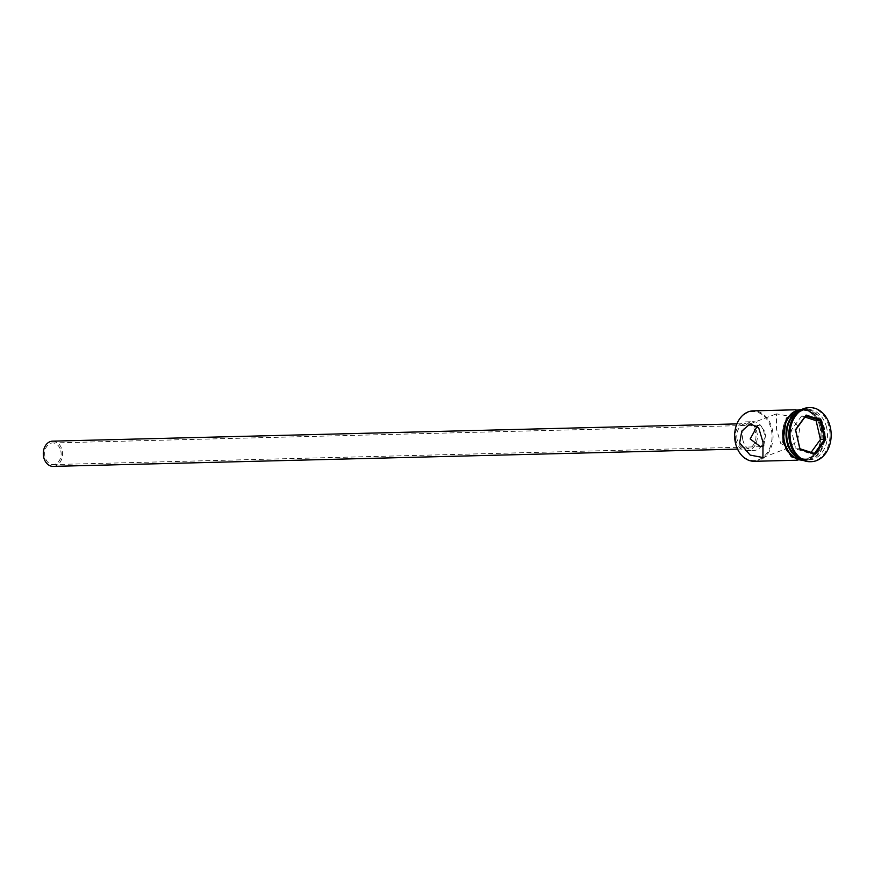 <?xml version="1.0" encoding="UTF-8"?>
<svg xmlns="http://www.w3.org/2000/svg" width="874" height="874" viewBox="0 0 874 874"><rect width="100%" height="100%" fill="white"/><g stroke="black" fill="none" stroke-linecap="round" stroke-linejoin="round"><path stroke-width="0.66" stroke-dasharray="4.37 3.28" d="M735.515 442.845A24.505 18.66 -91.4 0 1 747.991 412.539A24.505 18.66 -91.4 0 1 771.25 429.342A24.505 18.66 -91.4 0 1 758.774 459.648A24.505 18.66 -91.4 0 1 735.515 442.845M754.491 461.297A25.226 19.206 88.6 0 0 772.245 429.123A25.226 19.206 88.6 0 0 753.213 410.856M60.787 450.787A10.816 8.237 -91.4 0 1 53.172 464.575A10.816 8.237 -91.4 0 1 45.011 456.741A10.816 8.237 -91.4 0 1 52.626 442.954A10.816 8.237 -91.4 0 1 60.787 450.787M763.767 445.806L765.941 432.991L759.943 425.114L757.496 425.736M52.582 441.151A12.618 9.603 -91.4 0 1 62.098 450.285A12.618 9.603 -91.4 0 1 53.216 466.377M737.186 439.742A12.618 9.603 -91.4 0 1 746.057 423.661A12.618 9.603 -91.4 0 1 755.573 432.794A12.618 9.603 -91.4 0 1 746.702 448.875A12.618 9.603 -91.4 0 1 737.186 439.742M735.864 440.245A14.41 10.98 -91.4 0 1 746.014 421.858A14.41 10.98 -91.4 0 1 756.895 432.291A14.41 10.98 -91.4 0 1 746.746 450.678A14.41 10.98 -91.4 0 1 735.864 440.245M742.867 440.059A14.41 10.98 -91.4 0 1 753.017 421.683A14.41 10.98 -91.4 0 1 763.898 432.117A14.41 10.98 -91.4 0 1 753.749 450.503A14.41 10.98 -91.4 0 1 742.867 440.059M799.797 428.435L797.645 440.278L789.277 447.554L780.755 443.522L776.451 429.025L776.538 413.839L789.298 416.253L799.797 428.435M822.827 428.129A24.144 18.387 88.6 0 0 799.907 411.578A24.144 18.387 88.6 0 0 787.616 441.436A24.144 18.387 88.6 0 0 810.537 457.987A24.144 18.387 88.6 0 0 822.827 428.129M800.486 458.861A25.226 19.206 88.6 0 0 806.56 459.986A25.226 19.206 88.6 0 0 824.313 427.812A25.226 19.206 88.6 0 0 805.282 409.545A25.226 19.206 88.6 0 0 799.273 410.977M826.651 427.757A25.226 19.206 88.6 0 0 807.62 409.491A25.226 19.206 88.6 0 0 789.856 441.654A25.226 19.206 88.6 0 0 808.887 459.921A25.226 19.206 88.6 0 0 826.651 427.757M810.1 461.701A27.028 20.583 88.6 0 0 829.131 427.222A27.028 20.583 88.6 0 0 808.745 407.655M820.118 427.921A25.226 19.206 88.6 0 0 801.087 409.655A25.226 19.206 88.6 0 0 783.322 441.829A25.226 19.206 88.6 0 0 802.354 460.085A25.226 19.206 88.6 0 0 820.118 427.921M802.616 460.052A25.226 19.206 88.6 0 0 803.523 460.063A25.226 19.206 88.6 0 0 821.276 427.889A25.226 19.206 88.6 0 0 802.245 409.622A25.226 19.206 88.6 0 0 801.349 409.677M801.447 459.44A25.226 19.206 88.6 0 0 805.861 459.997A25.226 19.206 88.6 0 0 823.614 427.834A25.226 19.206 88.6 0 0 804.583 409.567A25.226 19.206 88.6 0 0 800.213 410.343M804.954 417.051L801.611 415.969L805.817 415.86M801.611 415.969L791.418 430.03L795.722 448.832L810.231 453.562L814.426 453.453M810.231 453.562L811.094 452.371M795.722 448.832L799.929 448.723M791.418 430.03L795.624 429.932M783.191 441.873A25.412 19.348 -91.4 0 1 796.127 410.452A25.412 19.348 -91.4 0 1 820.249 427.867A25.412 19.348 -91.4 0 1 807.314 459.287A25.412 19.348 -91.4 0 1 783.191 441.873M803.02 460.248A25.412 19.348 88.6 0 0 821.407 427.834A25.412 19.348 88.6 0 0 801.742 409.469M760.489 446.723L53.172 464.575M736.902 423.89L746.057 423.661M746.014 421.858L753.017 421.683M762.926 457.517L789.277 447.554M795.908 409.786L801.087 409.655M802.245 409.622L804.583 409.567M805.282 409.545L807.62 409.491M803.643 408.639L814.95 414.527L821.702 427.648L819.331 449.411L804.965 460.98M806.56 459.986L808.887 459.921M803.523 460.063L805.861 459.997M797.186 460.216L802.354 460.085M750.176 423.803L776.538 413.839M746.746 450.678L753.749 450.503M737.536 449.105L746.702 448.875M759.943 425.114L52.626 442.954"/><path stroke-width="1.31" d="M795.908 409.786L753.213 410.856A25.226 19.206 88.6 0 0 735.46 443.031A25.226 19.206 88.6 0 0 754.491 461.297L797.186 460.216M757.496 425.736L750.165 438.956L760.489 446.723L763.767 445.806M737.536 449.105L53.216 466.377A12.618 9.603 -91.4 0 1 43.7 457.244A12.618 9.603 -91.4 0 1 52.582 441.151L736.902 423.89M739.655 442.921L750.165 455.103L762.926 457.517L763.013 442.331L758.698 427.823L750.176 423.803L741.797 431.101L739.655 442.921M799.273 410.977A25.226 19.206 88.6 0 0 787.529 441.72A25.226 19.206 88.6 0 0 800.486 458.861M809.914 407.623L808.745 407.655A27.028 20.583 88.6 0 0 789.714 442.124A27.028 20.583 88.6 0 0 810.1 461.701L811.269 461.669A27.028 20.583 88.6 0 0 830.3 427.2A27.028 20.583 88.6 0 0 809.914 407.623A27.028 20.583 88.6 0 0 790.883 442.091A27.028 20.583 88.6 0 0 811.269 461.669M801.349 409.677A25.226 19.206 88.6 0 0 784.491 441.796A25.226 19.206 88.6 0 0 802.616 460.052M800.213 410.343A25.226 19.206 88.6 0 0 786.829 441.731A25.226 19.206 88.6 0 0 801.447 459.44M815.081 454.24L799.961 449.312L795.471 429.713L806.101 415.052L821.221 419.979L825.712 439.578L815.081 454.24L814.426 453.453L824.63 439.393L820.325 420.591L805.817 415.86L795.624 429.932L799.929 448.723L814.426 453.453M811.094 452.371L820.424 439.491L816.119 420.7L821.221 419.979M816.119 420.7L804.954 417.051M820.424 439.491L825.712 439.578M805.817 415.86L806.101 415.052M799.961 449.312L799.929 448.723M801.742 409.469A25.412 19.348 88.6 0 0 784.36 441.84A25.412 19.348 88.6 0 0 803.02 460.248M804.965 460.98L791.265 456.731L782.896 442.058L786.436 418.22L803.643 408.639"/></g></svg>
